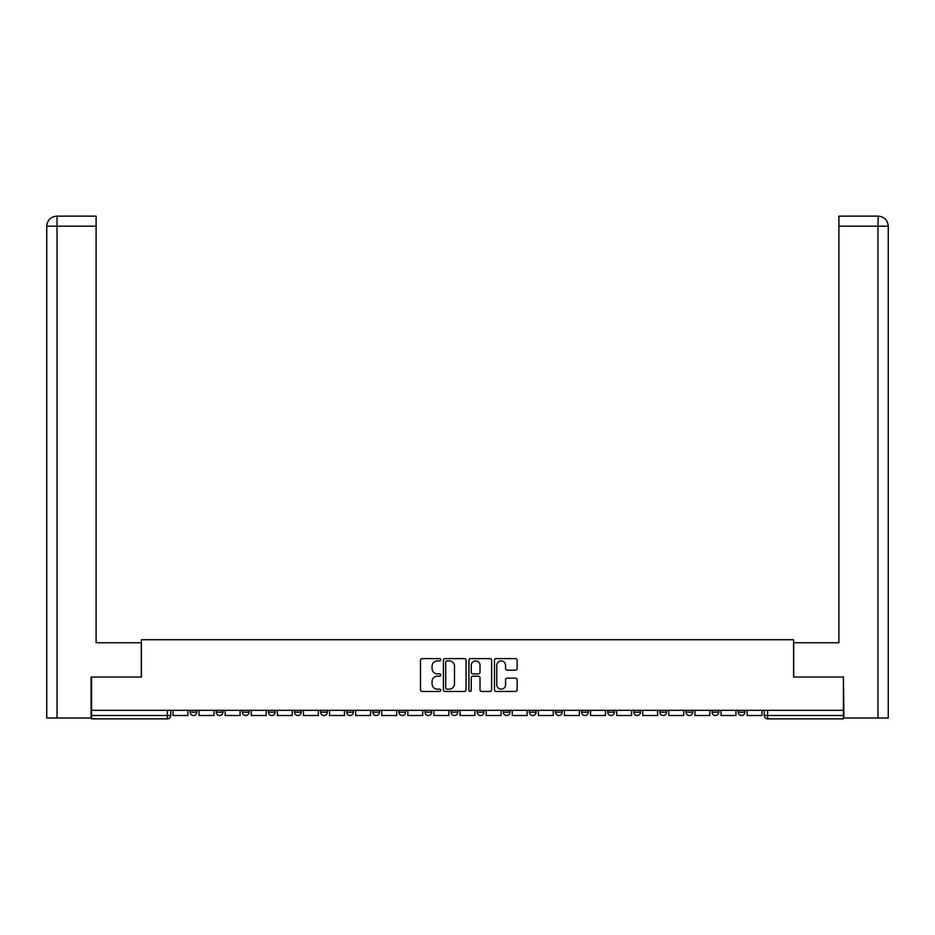 <?xml version="1.0" encoding="UTF-8"?>
<svg xmlns="http://www.w3.org/2000/svg" width="935" height="935" viewBox="0 0 935 935"><rect width="100%" height="100%" fill="white"/><g stroke="black" fill="none" stroke-linecap="round" stroke-linejoin="round"><path stroke-width="1.4" d="M440.736 659.759A1.145 1.145 0 0 0 439.579 658.614L422.141 658.614A1.648 1.648 0 0 0 420.493 660.25L420.493 689.808A1.648 1.648 0 0 0 422.141 691.456L439.579 691.456A1.145 1.145 0 0 0 440.736 690.299A1.145 1.145 0 0 0 439.579 689.153L437.323 689.153A5.259 5.259 0 0 1 432.075 683.894L432.075 681.44A5.259 5.259 0 0 1 437.323 676.18L439.579 676.18A1.145 1.145 0 0 0 440.736 675.035A1.145 1.145 0 0 0 439.579 673.878L437.323 673.878A5.259 5.259 0 0 1 432.075 668.63L432.075 666.164A5.259 5.259 0 0 1 437.323 660.905L439.579 660.905A1.145 1.145 0 0 0 440.736 659.759M712.084 712.166L712.084 710.331L712.084 712.166A3.343 3.343 0 0 0 715.439 715.52A3.343 3.343 0 0 1 712.084 712.166L718.781 712.166A3.343 3.343 0 0 1 715.439 715.52A3.343 3.343 0 0 0 718.781 712.166L718.781 710.331L718.781 712.166M477.201 710.331L477.201 712.166L483.898 712.166A3.343 3.343 0 0 1 480.555 715.52A3.343 3.343 0 0 1 477.201 712.166L477.201 710.331M398.906 710.331L398.906 712.166L405.603 712.166A3.343 3.343 0 0 1 402.249 715.52A3.343 3.343 0 0 1 398.906 712.166L398.906 710.331M346.71 710.331L346.71 712.166L353.407 712.166A3.343 3.343 0 0 1 350.052 715.52A3.343 3.343 0 0 1 346.71 712.166L346.71 710.331M320.611 710.331L320.611 712.166L327.308 712.166A3.343 3.343 0 0 1 323.954 715.52A3.343 3.343 0 0 1 320.611 712.166L320.611 710.331M268.415 710.331L268.415 712.166L275.112 712.166A3.343 3.343 0 0 1 271.758 715.52A3.343 3.343 0 0 1 268.415 712.166L268.415 710.331M515.489 670.185A1.648 1.648 0 0 0 517.137 668.548L517.137 660.25A1.648 1.648 0 0 0 515.489 658.614L496.111 658.614A1.648 1.648 0 0 0 494.475 660.25L494.475 689.808A1.648 1.648 0 0 0 496.111 691.456L515.489 691.456A1.648 1.648 0 0 0 517.137 689.808L517.137 679.792A1.648 1.648 0 0 0 515.489 678.155L507.202 678.155A1.648 1.648 0 0 0 505.554 679.792L505.554 684.759A4.394 4.394 0 0 1 501.16 689.153A4.394 4.394 0 0 1 496.766 684.759L496.766 665.299A4.394 4.394 0 0 1 501.16 660.905A4.394 4.394 0 0 1 505.554 665.299L505.554 668.548A1.648 1.648 0 0 0 507.202 670.185L515.489 670.185M57.035 718.022L46.75 718.022L46.75 226.177C47.346 220.076 50.689 216.733 56.778 216.137L96.106 216.137L96.106 226.177L57.035 226.177L57.035 718.022L91.081 718.022L91.081 677.033L141.442 677.033L141.442 639.727L793.558 639.727L793.558 677.033L843.417 677.033L843.417 710.331L91.583 710.331L91.583 715.52L170.719 715.52L170.719 710.331L170.719 715.52A3.343 3.343 0 0 1 167.365 718.863L91.583 718.863L91.583 715.52M91.583 677.033L91.583 710.331M466.062 660.25A1.648 1.648 0 0 0 464.426 658.614L445.048 658.614A1.648 1.648 0 0 0 443.4 660.25L443.4 689.808A1.648 1.648 0 0 0 445.048 691.456L464.426 691.456A1.648 1.648 0 0 0 466.062 689.808L466.062 660.25M470.574 658.614L489.952 658.614A1.648 1.648 0 0 1 491.6 660.25L491.6 689.808A1.648 1.648 0 0 1 489.952 691.456L481.665 691.456A1.648 1.648 0 0 1 480.017 689.808L480.017 677.828A1.648 1.648 0 0 0 478.381 676.18L472.876 676.18A1.648 1.648 0 0 0 471.24 677.828L471.24 690.299A1.145 1.145 0 0 1 470.083 691.456A1.145 1.145 0 0 1 468.938 690.299L468.938 660.25A1.648 1.648 0 0 1 470.574 658.614M764.281 710.331L764.281 715.52L843.417 715.52L843.417 718.863L767.635 718.863A3.343 3.343 0 0 1 764.281 715.52M843.417 710.331L843.417 715.52M738.183 710.331L738.183 712.166L744.879 712.166L744.879 710.331L744.879 712.166A3.343 3.343 0 0 1 741.537 715.52A3.343 3.343 0 0 1 738.183 712.166A3.343 3.343 0 0 0 741.537 715.52M685.986 710.331L685.986 712.166L692.683 712.166L692.683 710.331L692.683 712.166A3.343 3.343 0 0 1 689.34 715.52A3.343 3.343 0 0 1 685.986 712.166A3.343 3.343 0 0 0 689.34 715.52M666.585 712.166L666.585 710.331L666.585 712.166A3.343 3.343 0 0 1 663.242 715.52A3.343 3.343 0 0 1 659.888 712.166L666.585 712.166A3.343 3.343 0 0 1 663.242 715.52M659.888 710.331L659.888 712.166M640.487 710.331L640.487 712.166A3.343 3.343 0 0 1 637.144 715.52A3.343 3.343 0 0 1 633.79 712.166L640.487 712.166A3.343 3.343 0 0 1 637.144 715.52M633.79 710.331L633.79 712.166M614.388 710.331L614.388 712.166A3.343 3.343 0 0 1 611.046 715.52A3.343 3.343 0 0 1 607.692 712.166L614.388 712.166M607.692 710.331L607.692 712.166M588.29 710.331L588.29 712.166A3.343 3.343 0 0 1 584.948 715.52A3.343 3.343 0 0 1 581.593 712.166L588.29 712.166M581.593 710.331L581.593 712.166M562.192 710.331L562.192 712.166A3.343 3.343 0 0 1 558.85 715.52A3.343 3.343 0 0 1 555.495 712.166L562.192 712.166M555.495 710.331L555.495 712.166M536.094 710.331L536.094 712.166A3.343 3.343 0 0 1 532.751 715.52A3.343 3.343 0 0 1 529.397 712.166A3.343 3.343 0 0 0 532.751 715.52M529.397 710.331L529.397 712.166L536.094 712.166M509.996 710.331L509.996 712.166A3.343 3.343 0 0 1 506.653 715.52A3.343 3.343 0 0 1 503.299 712.166A3.343 3.343 0 0 0 506.653 715.52M503.299 710.331L503.299 712.166L509.996 712.166M483.898 710.331L483.898 712.166A3.343 3.343 0 0 1 480.555 715.52M457.799 710.331L457.799 712.166A3.343 3.343 0 0 1 454.445 715.52A3.343 3.343 0 0 1 451.102 712.166L457.799 712.166M451.102 710.331L451.102 712.166M431.701 710.331L431.701 712.166A3.343 3.343 0 0 1 428.347 715.52A3.343 3.343 0 0 1 425.004 712.166L431.701 712.166L431.701 710.331M425.004 710.331L425.004 712.166M405.603 710.331L405.603 712.166M379.505 710.331L379.505 712.166A3.343 3.343 0 0 1 376.15 715.52A3.343 3.343 0 0 1 372.808 712.166L379.505 712.166L379.505 710.331M372.808 710.331L372.808 712.166M353.407 710.331L353.407 712.166L353.407 710.331M327.308 712.166L327.308 710.331L327.308 712.166A3.343 3.343 0 0 1 323.954 715.52M301.21 710.331L301.21 712.166A3.343 3.343 0 0 1 297.856 715.52A3.343 3.343 0 0 1 294.513 712.166A3.343 3.343 0 0 0 297.856 715.52A3.343 3.343 0 0 0 301.21 712.166L301.21 710.331M294.513 710.331L294.513 712.166L301.21 712.166M275.112 710.331L275.112 712.166M249.014 710.331L249.014 712.166A3.343 3.343 0 0 1 245.66 715.52A3.343 3.343 0 0 1 242.317 712.166A3.343 3.343 0 0 0 245.66 715.52A3.343 3.343 0 0 0 249.014 712.166L242.317 712.166L242.317 710.331M216.219 710.331L216.219 712.166L222.916 712.166L222.916 710.331L222.916 712.166A3.343 3.343 0 0 1 219.561 715.52A3.343 3.343 0 0 1 216.219 712.166A3.343 3.343 0 0 0 219.561 715.52M190.121 710.331L190.121 712.166L196.817 712.166L196.817 710.331L196.817 712.166A3.343 3.343 0 0 1 193.463 715.52A3.343 3.343 0 0 1 190.121 712.166A3.343 3.343 0 0 0 193.463 715.52M167.365 710.331L167.365 718.863A3.343 3.343 0 0 0 170.719 715.52M446.848 660.905A1.145 1.145 0 0 0 445.703 662.062L445.703 688.008A1.145 1.145 0 0 0 446.848 689.153L449.232 689.153A5.259 5.259 0 0 0 454.492 683.894L454.492 666.164A5.259 5.259 0 0 0 449.232 660.905L446.848 660.905M480.017 665.381A4.394 4.394 0 0 0 475.623 660.987A4.394 4.394 0 0 0 471.24 665.381L471.24 672.242A1.648 1.648 0 0 0 472.876 673.878L478.381 673.878A1.648 1.648 0 0 0 480.017 672.242L480.017 665.381M187.865 710.331L187.865 715.52L172.975 715.52L172.975 710.331M141.267 677.033L141.267 642.742L96.106 642.742L96.106 226.177M56.79 216.137C50.689 216.745 47.334 220.087 46.75 226.177L46.75 617.649L46.75 226.177L57.035 226.177L57.035 216.137L96.106 216.137M793.733 677.033L793.733 642.742L838.894 642.742L838.894 216.137L878.199 216.137L877.965 226.177L838.894 226.177M888.25 617.649L888.25 226.177L888.25 718.022L843.919 718.022L843.417 677.033M877.965 718.022L877.965 226.177L888.25 226.177C887.654 220.076 884.311 216.733 878.222 216.137M213.963 710.331L213.963 715.52L199.073 715.52L199.073 710.331M240.061 710.331L240.061 715.52L225.171 715.52L225.171 710.331M266.159 710.331L266.159 715.52L251.27 715.52L251.27 710.331M292.258 710.331L292.258 715.52L277.368 715.52L277.368 710.331M318.356 710.331L318.356 715.52L303.466 715.52L303.466 710.331M344.454 710.331L344.454 715.52L329.564 715.52L329.564 710.331M370.552 710.331L370.552 715.52L355.662 715.52L355.662 710.331M396.65 710.331L396.65 715.52L381.76 715.52L381.76 710.331M422.749 710.331L422.749 715.52L407.859 715.52L407.859 710.331M448.847 710.331L448.847 715.52L433.957 715.52L433.957 710.331M474.945 710.331L474.945 715.52L460.055 715.52L460.055 710.331M501.043 710.331L501.043 715.52L486.153 715.52L486.153 710.331M527.141 710.331L527.141 715.52L512.251 715.52L512.251 710.331M553.24 710.331L553.24 715.52L538.35 715.52L538.35 710.331M579.338 710.331L579.338 715.52L564.448 715.52L564.448 710.331M605.436 710.331L605.436 715.52L590.546 715.52L590.546 710.331M631.534 710.331L631.534 715.52L616.644 715.52L616.644 710.331M657.632 710.331L657.632 715.52L642.742 715.52L642.742 710.331M683.73 710.331L683.73 715.52L668.841 715.52L668.841 710.331M709.829 710.331L709.829 715.52L694.939 715.52L694.939 710.331M735.927 710.331L735.927 715.52L721.037 715.52L721.037 710.331M762.025 710.331L762.025 715.52L747.135 715.52L747.135 710.331M767.635 710.331L767.635 718.863M46.75 226.177L46.75 617.649"/></g></svg>
